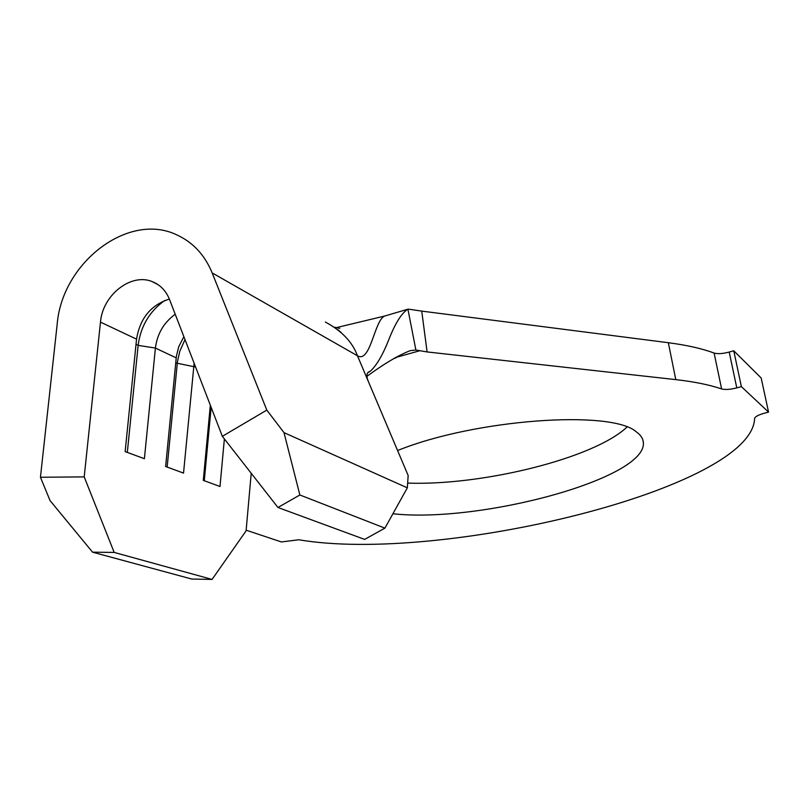 <?xml version="1.0" encoding="UTF-8"?>
<svg xmlns="http://www.w3.org/2000/svg" width="809" height="809" viewBox="0 0 809 809"><rect width="100%" height="100%" fill="white"/><g stroke="black" fill="none" stroke-linecap="round" stroke-linejoin="round"><path stroke-width="1.21" d="M392.911 513.766C480.647 523.383 647.564 478.321 643.327 442.402C643.044 438.498 640.688 434.969 636.279 431.824C611.351 409.465 474.489 419.234 397.593 450.542M114.18 552.426L92.56 552.173L50.057 500.599L40.45 477.259L57.176 324.267C62.081 262.44 128.712 211.412 176.979 234.974C193.038 242.356 204.768 255.007 212.18 272.926L266.808 410.102L283.989 432.623L299.866 494.987L277.942 507.486L222.344 436.314L169.506 299.451C166.037 290.856 160.384 284.95 152.527 281.734C131.28 272.471 102.541 295.022 100.478 322.124L84.207 476.895L114.18 552.426L212.059 579.416L246.088 530.856L251.225 473.285M224.376 438.913L219.997 486.512L203.292 480.364L210.33 405.198M194.13 363.251L183.532 473.093L165.623 466.51L176.382 356.294L178.698 346.849L183.865 336.655M175.219 314.256C163.843 322.508 157.239 333.773 155.409 348.062L144.396 458.703L125.142 451.614L136.549 339.153C139.997 318.301 150.929 304.942 169.354 299.077M246.148 530.178L281.39 541.949L298.834 539.775C441.35 564.015 752.34 488.454 754.585 418.546C754.959 416.746 758.154 414.987 764.181 413.257L768.55 412.094L741.378 386.631L736.787 387.885C730.264 389.534 725.198 389.887 721.618 388.937C709.453 384.811 694.183 381.706 675.798 379.623L427.101 351.935L415.897 350.044L407.918 309.18C401.608 313.053 395.237 323.246 388.775 339.75C382.849 354.726 376.792 365.132 370.593 370.977L368.368 372.17C366.305 373.809 366.467 377.318 368.853 382.677L408.161 475.51L407.332 487.837L283.989 432.623M721.618 388.937L714.094 353.037C701.919 348.537 686.659 345.099 668.325 342.713L421.742 311.111L427.101 351.935M768.55 412.094L761.188 378.015L733.763 350.793L729.202 352.067L736.787 387.885M741.378 386.631L733.763 350.793M407.645 483.094C482.457 485.835 594.271 458.197 626.945 427.071M714.094 353.037C717.684 354.079 722.72 353.755 729.202 352.067M408.161 309.109L421.742 311.111M395.237 357.629L419.78 350.732M366.962 376.337C383.759 363.949 398.139 355.404 410.092 350.691L415.897 350.044M325.349 322.043C341.803 330.891 352.502 342.136 357.457 355.768C370.653 363.635 374.436 319.555 384.862 315.985L407.918 309.18M92.56 552.173L191.763 579.042L212.059 579.416M277.942 507.486L364.626 539.401L384.912 528.135L407.332 487.837M299.866 494.987L384.912 528.135M40.45 477.259L84.207 476.895M222.344 436.314L266.808 410.102M184.998 339.588L179.8 351.268L177.424 361.856L167.16 467.076M164.682 300.523C149.473 311.384 140.624 326.34 138.147 345.372L127.316 452.413M211.149 407.321L204.283 480.728M175.705 362.928L195.596 367.043M136.023 344.371L138.147 345.372L155.409 348.062L176.2 357.881M100.478 322.124L136.549 339.153M675.798 379.623L668.325 342.713M393.69 358.559L395.793 357.922M212.18 272.926L357.457 355.768L368.853 382.677M152.527 281.734L158.18 284.748M642.831 439.853L643.327 442.402M367.569 372.939L370.593 370.977M337.798 329.617L341.176 332.499M334.491 327.19L339.78 328.373M335.442 327.857L384.882 315.985"/></g></svg>
